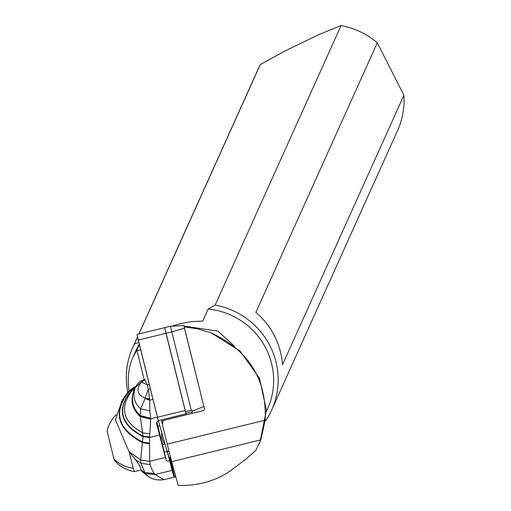 <?xml version="1.0" encoding="UTF-8"?>
<svg xmlns="http://www.w3.org/2000/svg" width="511" height="511" viewBox="0 0 511 511"><rect width="100%" height="100%" fill="white"/><g stroke="black" fill="none" stroke-linecap="round" stroke-linejoin="round"><path stroke-width="0.77" d="M138.264 340.077L157.433 417.27L185.161 410.486L165.992 333.293L138.264 340.077L136.967 334.437L158.289 420.591L167.193 451.679L169.045 451.226M163.245 420.438L162.364 424.398L161.514 420.955L186.304 414.798L186.023 413.808L158.289 420.591L167.129 451.296M185.455 411.674L191.28 410.25L171.817 331.863L165.992 333.293L164.695 327.653L186.304 414.798L203.665 410.55L204.483 408.877L184.184 326.816M138.954 333.951L260.284 64.597L284.384 51.272L318.896 34.588L341.061 25.55L215.163 305.054A76.177 74.702 24.2 0 1 271.692 410.001A76.177 74.702 24.2 0 1 265.777 420.662M172.035 326.152L178.352 324.204L187.064 322.332L193.746 321.476L202.733 321.1L208.175 309.014L215.163 305.054M137.542 337.094L134.38 344.107L138.832 342.376M139.375 344.555L136.654 350.61L140.672 349.76M162.364 424.398L167.263 444.129A29.989 0.492 76.3 0 0 171.741 461.637L178.122 485.373L178.518 485.393C192.915 485.833 206.316 483.221 218.708 477.568L225.779 473.831L230.998 470.388L246.8 458.431L255.807 450.363L260.827 439.85L265.177 420.176C266.863 379.449 248.838 350.342 211.1 332.853L197.834 328.886L184.107 326.81L204.1 407.318M170.38 457.275L169.773 458.852A25.493 0.415 76.3 0 1 170.144 461.12A25.493 0.415 76.3 0 1 169.237 458.239A25.493 0.415 76.3 0 1 168.687 456.208A25.493 0.415 76.3 0 1 167.423 451.622M170.074 457.741L174.475 476.437L175.688 476.316M128.951 390.915C127.245 378.389 128.574 367.192 132.93 357.317L136.654 350.61M139.254 344.05A71.981 70.582 -155.8 0 0 136.271 349.907L132.93 357.317M266.397 411.54L267.528 409.03A71.981 70.582 -155.8 0 0 208.175 309.014M234.613 346.337L217.98 331.185L183.96 326.037M211.1 332.853L240.055 351.051L259.447 378.172L266.397 409.975L260.016 441.983M184.433 328.241L171.817 331.863L170.521 326.229L136.967 334.437M203.883 406.558L192.89 410.914L191.28 410.25M192.13 413.373L191.714 411.911L192.89 410.914M161.706 432.549L161.693 437.218L163.405 442.315L164.938 443.848M167.308 451.654L172.118 470.369L155.044 474.547A44.265 20.868 -13.2 0 1 154.827 474.285A44.265 20.868 -13.2 0 1 154.277 473.537A116.163 54.76 -13.2 0 1 150.272 464.595A86.5 40.778 -13.3 0 1 149.697 461.331L149.563 437.486L150.758 418.771L157.401 417.142M174.475 476.437L173.893 476.367A59.979 0.984 -103.7 0 1 172.118 470.369M175.81 476.763L164.025 479.644L155.044 474.547L145.309 473.64L140.927 463.336L135.262 459.402L129.015 451.622L140.614 459.957L143.01 436.675L149.563 437.486L159.541 435.046A71.981 1.182 76.3 0 0 156.583 423.549L156.903 421.882L158.34 420.764M128.267 391.694L130.184 390.168L132.592 390.002C119.127 407.388 122.519 421.684 142.761 432.894L149.87 433.884M135.383 387.172L131.953 389.759C116.565 408.628 120.245 424.085 142.984 436.151L140.333 416.65C132.125 409.285 130.056 400.445 134.125 390.136L132.592 390.002L135.064 387.798M135.013 388.277L134.182 389.995C130.599 399.87 132.611 408.372 140.206 415.507L140.231 415.762C132.502 408.576 130.484 400.004 134.163 390.04L134.169 390.014M150.764 419.033L140.301 416.401C132.234 409.087 130.177 400.324 134.131 390.117L135.249 387.536C132.477 395.833 134.265 402.936 140.602 408.838L140.206 415.507L150.726 418.292L150.758 418.771L140.25 416.011L140.333 416.65L150.764 419.218M134.182 389.995L135.76 386.322L135.249 387.536L141.355 382.087C135.939 389.254 137.204 394.633 145.143 398.222L148.292 389.312L149.678 400.234L153 399.423M144.971 379.686L141.355 382.087L147.27 384.815L144.888 379.59L141.266 382.075L144.817 379.539L141.969 380.446L139.299 382.03L135.76 386.322M150.726 418.292L149.819 410.799L149.678 400.234L145.118 398.471L149.429 398.676M150.745 418.541L140.25 416.011M149.819 410.799L140.602 408.838L145.118 398.471L149.525 399.366M149.608 436.905L142.984 436.151L143.01 436.675C119.932 424.469 116.208 408.826 131.825 389.752L135.383 387.102M149.519 443.88L142.518 442.628C116.54 428.953 112.35 411.508 129.954 390.289L133.358 387.632L130.184 390.168C112.72 411.189 116.859 428.461 142.607 441.983L149.551 443.165M150.272 464.595L140.927 463.336L140.614 459.957L149.697 461.344L165.423 457.454A59.979 0.984 -103.7 0 1 159.541 435.046M165.423 457.454L166.177 460.175A3.002 1.412 166.8 0 0 169.467 460.826M129.002 451.609A30.89 0.505 76.3 0 0 133.294 468.146A30.89 0.505 76.3 0 0 134.393 471.64L141.189 469.973L141.668 471.257L148.107 476.341L145.309 473.64M154.277 473.537L144.511 472.509L141.189 469.973L140.155 466.473L135.262 459.402M115.429 419.927L129.015 451.622M134.393 471.64L134.393 471.64A33.592 33.592 0 0 1 114.228 460.2L107.106 431.08A33.592 33.592 0 0 1 116.24 414.625M127.776 392.295A76.177 74.702 24.2 0 1 132.783 347.429A76.177 74.702 24.2 0 1 134.38 344.107M377.29 42.803L255.877 312.342A76.177 74.702 -155.8 0 1 282.481 364.777L403.894 95.238L377.29 42.803A76.177 74.702 -155.8 0 0 341.061 25.55M260.284 64.597A76.177 74.702 -155.8 0 0 258.681 67.925L138.839 333.977M271.692 410.001L397.596 130.497A76.177 74.702 -155.8 0 0 403.894 95.238M157.433 417.27L158.289 420.591M167.071 451.315L168.949 450.855M144.198 379.679L136.986 350.527M167.263 444.129L265.177 420.176M260.827 439.85L171.741 461.637M191.714 411.911L185.883 413.335M159.732 425.644A3.002 0.62 -13.9 0 0 158.008 426.653L162.619 445.234A3.002 0.62 166.1 0 1 164.989 444.027M167.346 451.807A3.002 1.412 -13.2 0 1 164.057 451.156L162.619 445.234M173.893 476.367L169.773 458.852M128.204 391.765L133.716 387.459M144.817 379.539L144.37 379.635M150.362 388.807L148.292 389.312L147.27 384.815L149.25 384.329M156.858 421.952L158.008 426.653M166.177 460.175L164.057 451.156M141.343 470.452L145.067 473.333M133.294 468.146A33.592 29.619 164.5 0 1 113.704 458.514M259.543 443.082L259.141 443.982M183.826 325.59L170.521 326.229M170.578 457.23L169.064 457.601M134.061 387.3L135.562 386.718M164.025 479.644C157.886 480.538 152.585 479.439 148.12 476.348M128.159 391.822L122.225 400.177L115.397 419.927M132.783 347.429L137.504 336.941"/></g></svg>
